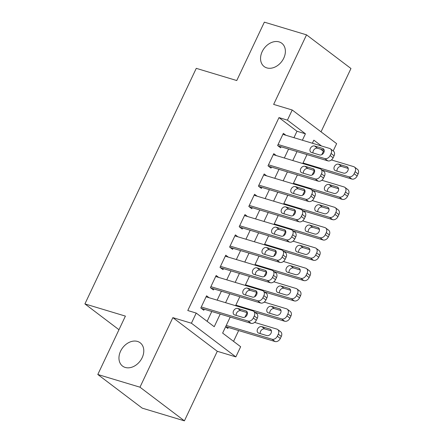 <?xml version="1.0" encoding="UTF-8"?>
<svg xmlns="http://www.w3.org/2000/svg" width="443" height="443" viewBox="0 0 443 443"><rect width="100%" height="100%" fill="white"/><g stroke="black" fill="none" stroke-linecap="round" stroke-linejoin="round"><path stroke-width="0.66" d="M137.518 341.442A14.608 10.975 127.1 0 1 140.193 342.799A14.608 10.975 127.1 0 1 141.234 359.428A14.608 10.975 127.1 0 1 125.231 367.441A14.608 10.975 127.1 0 1 122.55 366.084A14.608 10.975 127.1 0 1 121.509 349.455A14.608 10.975 127.1 0 1 137.518 341.442M279.107 41.902A14.608 10.975 127.1 0 1 281.787 43.259A14.608 10.975 127.1 0 1 282.828 59.888A14.608 10.975 127.1 0 1 266.819 67.895A14.608 10.975 127.1 0 1 264.144 66.544A14.608 10.975 127.1 0 1 263.103 49.915A14.608 10.975 127.1 0 1 279.107 41.902M230.21 317.055L222.635 333.086L240.649 346.731L235.848 356.886L191.42 323.224L196.216 313.074L214.229 326.718L220.221 314.043M217.286 351.293L172.859 317.637L139.982 387.193L97.803 374.49L142.231 408.147L184.41 420.85L217.286 351.293L235.848 356.886M321.031 131.826L350.961 68.51L306.534 34.853L273.652 104.404L292.214 109.997L336.641 143.654L333.197 150.936M321.812 154.635L323.407 151.268L324.176 151.495M233.55 341.354L238.655 330.556M245.018 317.094L247.128 312.636M254.62 296.788L256.724 292.33M264.216 276.482L266.326 272.019M273.818 256.17L275.923 251.713M283.415 235.864L285.525 231.407M293.017 215.558L295.127 211.095M302.613 195.247L304.723 190.789M312.215 174.941L314.325 170.483M139.982 387.193L184.41 420.85M97.803 374.49L125.402 316.108L84.912 303.915L196.266 68.344L236.756 80.537L264.355 22.15L306.534 34.853M209.107 297.729L206.565 295.802L200.806 307.99L203.808 310.261L204.289 309.247M218.709 277.423L216.167 275.496L210.408 287.679L213.41 289.955L213.891 288.941M228.306 257.112L225.764 255.19L220.005 267.373L223.006 269.649L223.488 268.63M237.908 236.806L235.366 234.879L229.607 247.067L232.608 249.337L233.09 248.324M247.504 216.5L244.968 214.573L239.203 226.755L242.21 229.031L242.686 228.018M257.106 196.188L254.564 194.267L248.805 206.449L251.807 208.725L252.288 207.706M266.708 175.882L264.166 173.955L258.407 186.143L261.409 188.413L261.885 187.4M276.305 155.576L273.763 153.649L268.004 165.832L271.005 168.107L271.487 167.094M323.407 151.268L320.671 149.197M313.096 143.454L312.492 142.995M225.614 326.784L227.824 328.457L228.306 327.443M293.947 137.69L296.987 131.255L278.979 117.605L187.782 310.532L196.216 313.074M207.136 321.341L211.787 311.507M217.153 300.149L221.384 291.195M226.75 279.843L230.986 270.889M236.352 259.537L240.582 250.583M245.948 239.226L250.184 230.271M255.55 218.92L259.781 209.965M265.147 198.614L269.383 189.659M274.749 178.302L278.979 169.348M284.345 157.996L288.581 149.042M285.907 135.265L283.365 133.343L277.606 145.525L280.607 147.801L281.084 146.783M84.912 303.915L118.968 329.714M172.859 317.637L191.42 323.224M278.979 117.605L287.413 120.147L292.214 109.997M321.529 145.996L313.832 140.16L312.376 143.239M307.01 154.59L302.774 163.545M297.408 174.902L293.177 183.856M287.812 195.208L283.575 204.162M278.21 215.514L273.979 224.468M268.613 235.826L264.377 244.78M259.011 256.132L254.78 265.086M249.415 276.438L245.178 285.392M239.813 296.744L235.582 305.703M302.381 140.226L305.426 133.792L287.413 120.147M225.587 302.691L229.817 293.737M235.189 282.385L239.419 273.431M244.785 262.073L249.016 253.119M254.387 241.767L258.618 232.813M263.984 221.461L268.22 212.507M273.586 201.15L277.816 192.196M283.182 180.844L287.418 171.89M292.784 160.538L297.015 151.584M296.987 131.255L305.426 133.792M282.883 134.356L329.614 148.427A4.563 3.428 -52.9 0 1 330.45 148.854A4.563 3.428 -52.9 0 1 331.071 153.505L330.113 155.537A4.563 3.428 -52.9 0 1 324.819 158.583L278.082 144.512M278.066 145.874L327.82 160.859L324.819 158.583M322.681 148.427A3.649 2.741 127.1 0 1 323.346 148.765A3.649 2.741 127.1 0 1 323.611 152.924A3.649 2.741 127.1 0 1 319.608 154.928L311.507 152.486A3.649 2.741 127.1 0 1 310.842 152.148A3.649 2.741 127.1 0 1 310.576 147.995A3.649 2.741 127.1 0 1 314.58 145.991L322.681 148.427L323.855 149.319M312.985 152.935A3.649 2.741 127.1 0 1 314.27 149.385A3.649 2.741 127.1 0 1 317.581 148.267L324.204 150.26M330.45 148.854L333.457 151.129A4.563 3.428 127.1 0 1 334.072 155.781L333.114 157.813A4.563 3.428 127.1 0 1 327.82 160.859M322.083 170.09L351.836 179.05A4.563 3.428 127.1 0 0 357.13 176.004L358.088 173.977A4.563 3.428 127.1 0 0 357.468 169.32L354.466 167.044A4.563 3.428 -52.9 0 0 353.63 166.623L331.43 159.94M354.466 167.044A4.563 3.428 -52.9 0 1 355.087 171.701L354.129 173.734A4.563 3.428 -52.9 0 1 348.829 176.779L303.04 162.985M348.22 168.451L341.597 166.457A3.649 2.741 -52.9 0 0 338.286 167.576A3.649 2.741 -52.9 0 0 337.001 171.125M346.692 166.623L338.596 164.181A3.649 2.741 -52.9 0 0 334.592 166.186A3.649 2.741 -52.9 0 0 334.853 170.345A3.649 2.741 -52.9 0 0 335.523 170.682L343.624 173.119A3.649 2.741 -52.9 0 0 347.622 171.12A3.649 2.741 -52.9 0 0 347.362 166.961A3.649 2.741 -52.9 0 0 346.692 166.623L347.871 167.515M273.281 154.662L320.018 168.739A4.563 3.428 -52.9 0 1 320.854 169.16A4.563 3.428 -52.9 0 1 321.468 173.817L320.51 175.849A4.563 3.428 -52.9 0 1 315.217 178.889L268.486 164.818M268.464 166.18L318.218 181.165L315.217 178.889M313.079 168.739A3.649 2.741 127.1 0 1 313.749 169.076A3.649 2.741 127.1 0 1 314.009 173.23A3.649 2.741 127.1 0 1 310.006 175.234L301.91 172.798A3.649 2.741 127.1 0 1 301.24 172.46A3.649 2.741 127.1 0 1 300.98 168.301A3.649 2.741 127.1 0 1 304.983 166.297L313.079 168.739L314.253 169.63M303.383 173.241A3.649 2.741 127.1 0 1 304.668 169.691A3.649 2.741 127.1 0 1 307.985 168.573L314.608 170.566M320.854 169.16L323.855 171.435A4.563 3.428 127.1 0 1 324.475 176.087L323.512 178.119A4.563 3.428 127.1 0 1 318.218 181.165M263.685 174.974L310.416 189.045A4.563 3.428 -52.9 0 1 311.252 189.471A4.563 3.428 -52.9 0 1 311.872 194.123L310.914 196.155A4.563 3.428 -52.9 0 1 305.62 199.2L258.884 185.124M258.867 186.492L308.621 201.476L305.62 199.2M303.477 189.045A3.649 2.741 127.1 0 1 304.147 189.382A3.649 2.741 127.1 0 1 304.407 193.541A3.649 2.741 127.1 0 1 300.409 195.54L292.308 193.104A3.649 2.741 127.1 0 1 291.638 192.766A3.649 2.741 127.1 0 1 291.378 188.607A3.649 2.741 127.1 0 1 295.381 186.608L303.477 189.045L304.657 189.936M293.787 193.547A3.649 2.741 127.1 0 1 295.071 189.997A3.649 2.741 127.1 0 1 298.383 188.879L305.005 190.872M311.252 189.471L314.259 191.741A4.563 3.428 127.1 0 1 314.873 196.399L313.915 198.431A4.563 3.428 127.1 0 1 308.621 201.476M254.083 195.28L300.819 209.351A4.563 3.428 -52.9 0 1 301.655 209.777A4.563 3.428 -52.9 0 1 302.27 214.429L301.312 216.461A4.563 3.428 -52.9 0 1 296.018 219.506L249.287 205.436M249.265 206.798L299.019 221.782L296.018 219.506M293.881 209.351A3.649 2.741 127.1 0 1 294.551 209.689A3.649 2.741 127.1 0 1 294.811 213.847A3.649 2.741 127.1 0 1 290.807 215.852L282.712 213.41A3.649 2.741 127.1 0 1 282.041 213.072A3.649 2.741 127.1 0 1 281.781 208.919A3.649 2.741 127.1 0 1 285.785 206.914L293.881 209.351L295.055 210.242M284.185 213.858A3.649 2.741 127.1 0 1 285.469 210.309A3.649 2.741 127.1 0 1 288.786 209.19L295.409 211.184M301.655 209.777L304.657 212.053A4.563 3.428 127.1 0 1 305.277 216.705L304.313 218.737A4.563 3.428 127.1 0 1 299.019 221.782M244.486 215.586L291.217 229.662A4.563 3.428 -52.9 0 1 292.053 230.083A4.563 3.428 -52.9 0 1 292.673 234.74L291.715 236.772A4.563 3.428 -52.9 0 1 286.416 239.813L239.685 225.742M239.669 227.104L289.423 242.088L286.416 239.813M284.279 229.662A3.649 2.741 127.1 0 1 284.949 230A3.649 2.741 127.1 0 1 285.209 234.153A3.649 2.741 127.1 0 1 281.211 236.158L273.109 233.721A3.649 2.741 127.1 0 1 272.439 233.383A3.649 2.741 127.1 0 1 272.179 229.225A3.649 2.741 127.1 0 1 276.183 227.22L284.279 229.662L285.458 230.548M274.588 234.164A3.649 2.741 127.1 0 1 275.873 230.615A3.649 2.741 127.1 0 1 279.184 229.496L285.807 231.49M292.053 230.083L295.055 232.359A4.563 3.428 127.1 0 1 295.675 237.011L294.717 239.043A4.563 3.428 127.1 0 1 289.423 242.088M312.487 190.401L342.234 199.361A4.563 3.428 127.1 0 0 347.528 196.315L348.486 194.283A4.563 3.428 127.1 0 0 347.871 189.626L344.87 187.356A4.563 3.428 -52.9 0 0 344.034 186.929L321.828 180.246M344.87 187.356A4.563 3.428 -52.9 0 1 345.485 192.007L344.527 194.04A4.563 3.428 -52.9 0 1 339.233 197.085L293.443 183.297M338.624 188.762L332.001 186.763A3.649 2.741 -52.9 0 0 328.684 187.887A3.649 2.741 -52.9 0 0 327.399 191.431M337.095 186.929L328.994 184.493A3.649 2.741 -52.9 0 0 324.996 186.492A3.649 2.741 -52.9 0 0 325.256 190.651A3.649 2.741 -52.9 0 0 325.926 190.988L334.022 193.43A3.649 2.741 -52.9 0 0 338.026 191.426A3.649 2.741 -52.9 0 0 337.765 187.267A3.649 2.741 -52.9 0 0 337.095 186.929L338.269 187.821M302.885 210.707L332.638 219.667A4.563 3.428 127.1 0 0 337.931 216.621L338.889 214.589A4.563 3.428 127.1 0 0 338.269 209.938L335.268 207.662A4.563 3.428 -52.9 0 0 334.432 207.241L312.232 200.552M335.268 207.662A4.563 3.428 -52.9 0 1 335.888 212.319L334.925 214.346A4.563 3.428 -52.9 0 1 329.631 217.391L283.841 203.603M329.022 209.068L322.399 207.075A3.649 2.741 -52.9 0 0 319.087 208.193A3.649 2.741 -52.9 0 0 317.797 211.743M327.493 207.235L319.397 204.799A3.649 2.741 -52.9 0 0 315.394 206.803A3.649 2.741 -52.9 0 0 315.654 210.957A3.649 2.741 -52.9 0 0 316.324 211.3L324.426 213.736A3.649 2.741 -52.9 0 0 328.424 211.732A3.649 2.741 -52.9 0 0 328.163 207.579A3.649 2.741 -52.9 0 0 327.493 207.235L328.673 208.127M293.283 231.013L323.036 239.973A4.563 3.428 127.1 0 0 328.329 236.927L329.287 234.901A4.563 3.428 127.1 0 0 328.673 230.244L325.671 227.968A4.563 3.428 -52.9 0 0 324.835 227.547L302.63 220.863M325.671 227.968A4.563 3.428 -52.9 0 1 326.286 232.625L325.328 234.657A4.563 3.428 -52.9 0 1 320.034 237.703L274.239 223.909M319.425 229.374L312.802 227.381A3.649 2.741 -52.9 0 0 309.485 228.499A3.649 2.741 -52.9 0 0 308.201 232.049M317.897 227.547L309.795 225.105A3.649 2.741 -52.9 0 0 305.797 227.109A3.649 2.741 -52.9 0 0 306.058 231.268A3.649 2.741 -52.9 0 0 306.728 231.606L314.823 234.042A3.649 2.741 -52.9 0 0 318.827 232.043A3.649 2.741 -52.9 0 0 318.567 227.885A3.649 2.741 -52.9 0 0 317.897 227.547L319.071 228.438M283.686 251.325L313.434 260.285A4.563 3.428 127.1 0 0 318.727 257.239L319.691 255.207A4.563 3.428 127.1 0 0 319.071 250.55L316.069 248.279A4.563 3.428 -52.9 0 0 315.233 247.853L293.028 241.169M316.069 248.279A4.563 3.428 -52.9 0 1 316.69 252.931L315.726 254.963A4.563 3.428 -52.9 0 1 310.432 258.009L264.643 244.22M309.823 249.686L303.2 247.687A3.649 2.741 -52.9 0 0 299.889 248.805A3.649 2.741 -52.9 0 0 298.599 252.355M308.295 247.853L300.199 245.416A3.649 2.741 -52.9 0 0 296.195 247.415A3.649 2.741 -52.9 0 0 296.456 251.574A3.649 2.741 -52.9 0 0 297.126 251.912L305.227 254.354A3.649 2.741 -52.9 0 0 309.225 252.349A3.649 2.741 -52.9 0 0 308.965 248.191A3.649 2.741 -52.9 0 0 308.295 247.853L309.474 248.744M234.884 235.897L281.621 249.968A4.563 3.428 -52.9 0 1 282.457 250.395A4.563 3.428 -52.9 0 1 283.071 255.046L282.113 257.078A4.563 3.428 -52.9 0 1 276.82 260.124L230.089 246.048M230.067 247.415L279.821 262.394L276.82 260.124M274.682 249.968A3.649 2.741 127.1 0 1 275.352 250.306A3.649 2.741 127.1 0 1 275.612 254.465A3.649 2.741 127.1 0 1 271.609 256.464L263.513 254.027A3.649 2.741 127.1 0 1 262.843 253.689A3.649 2.741 127.1 0 1 262.583 249.531A3.649 2.741 127.1 0 1 266.581 247.532L274.682 249.968L275.856 250.86M264.986 254.47A3.649 2.741 127.1 0 1 266.271 250.921A3.649 2.741 127.1 0 1 269.588 249.802L276.21 251.796M282.457 250.395L285.458 252.665A4.563 3.428 127.1 0 1 286.073 257.322L285.115 259.354A4.563 3.428 127.1 0 1 279.821 262.394M274.084 271.631L303.837 280.591A4.563 3.428 127.1 0 0 309.131 277.545L310.089 275.513A4.563 3.428 127.1 0 0 309.474 270.861L306.473 268.585A4.563 3.428 -52.9 0 0 305.637 268.165L283.431 261.475M306.473 268.585A4.563 3.428 -52.9 0 1 307.088 273.242L306.13 275.269A4.563 3.428 -52.9 0 1 300.836 278.315L255.041 264.526M300.227 269.992L293.598 267.998A3.649 2.741 -52.9 0 0 290.287 269.117A3.649 2.741 -52.9 0 0 289.002 272.666M298.698 268.159L290.597 265.722A3.649 2.741 -52.9 0 0 286.599 267.727A3.649 2.741 -52.9 0 0 286.859 271.88A3.649 2.741 -52.9 0 0 287.529 272.224L295.625 274.66A3.649 2.741 -52.9 0 0 299.629 272.655A3.649 2.741 -52.9 0 0 299.368 268.497A3.649 2.741 -52.9 0 0 298.698 268.159L299.872 269.051M225.288 256.204L272.019 270.274A4.563 3.428 -52.9 0 1 272.855 270.701A4.563 3.428 -52.9 0 1 273.475 275.352L272.511 277.384A4.563 3.428 -52.9 0 1 267.218 280.43L220.487 266.359M220.47 267.722L270.219 282.706L267.218 280.43M265.08 270.274A3.649 2.741 127.1 0 1 265.75 270.612A3.649 2.741 127.1 0 1 266.01 274.771A3.649 2.741 127.1 0 1 262.012 276.775L253.911 274.333A3.649 2.741 127.1 0 1 253.241 273.995A3.649 2.741 127.1 0 1 252.981 269.842A3.649 2.741 127.1 0 1 256.984 267.838L265.08 270.274L266.26 271.166M255.384 274.782A3.649 2.741 127.1 0 1 256.674 271.232A3.649 2.741 127.1 0 1 259.986 270.114L266.608 272.107M272.855 270.701L275.856 272.977A4.563 3.428 127.1 0 1 276.476 277.628L275.518 279.66A4.563 3.428 127.1 0 1 270.219 282.706M264.488 291.937L294.235 300.897A4.563 3.428 127.1 0 0 299.529 297.851L300.492 295.824A4.563 3.428 127.1 0 0 299.872 291.167L296.871 288.891A4.563 3.428 -52.9 0 0 296.035 288.471L273.829 281.787M296.871 288.891A4.563 3.428 -52.9 0 1 297.491 293.548L296.528 295.581A4.563 3.428 -52.9 0 1 291.234 298.626L245.444 284.832M290.625 290.298L284.002 288.304A3.649 2.741 -52.9 0 0 280.685 289.423A3.649 2.741 -52.9 0 0 279.4 292.973M289.096 288.471L281 286.028A3.649 2.741 -52.9 0 0 276.997 288.033A3.649 2.741 -52.9 0 0 277.257 292.192A3.649 2.741 -52.9 0 0 277.927 292.53L286.023 294.966A3.649 2.741 -52.9 0 0 290.027 292.967A3.649 2.741 -52.9 0 0 289.766 288.808A3.649 2.741 -52.9 0 0 289.096 288.471L290.276 289.362M215.686 276.51L262.422 290.586A4.563 3.428 -52.9 0 1 263.258 291.007A4.563 3.428 -52.9 0 1 263.873 295.664L262.915 297.69A4.563 3.428 -52.9 0 1 257.621 300.736L210.885 286.665M210.868 288.028L260.622 303.012L257.621 300.736M255.484 290.586A3.649 2.741 127.1 0 1 256.154 290.924A3.649 2.741 127.1 0 1 256.414 295.077A3.649 2.741 127.1 0 1 252.41 297.081L244.314 294.645A3.649 2.741 127.1 0 1 243.644 294.307A3.649 2.741 127.1 0 1 243.384 290.148A3.649 2.741 127.1 0 1 247.382 288.144L255.484 290.586L256.658 291.472M245.787 295.088A3.649 2.741 127.1 0 1 247.072 291.538A3.649 2.741 127.1 0 1 250.384 290.42L257.012 292.413M263.258 291.007L266.26 293.283A4.563 3.428 127.1 0 1 266.874 297.934L265.916 299.966A4.563 3.428 127.1 0 1 260.622 303.012M254.886 312.249L284.639 321.208A4.563 3.428 127.1 0 0 289.932 318.163L290.89 316.13A4.563 3.428 127.1 0 0 290.276 311.473L287.274 309.203A4.563 3.428 -52.9 0 0 286.433 308.777L264.233 302.093M287.274 309.203A4.563 3.428 -52.9 0 1 287.889 313.854L286.931 315.887A4.563 3.428 -52.9 0 1 281.637 318.932L235.842 305.144M281.028 310.609L274.4 308.61A3.649 2.741 -52.9 0 0 271.088 309.729A3.649 2.741 -52.9 0 0 269.804 313.279M279.5 308.777L271.398 306.34A3.649 2.741 -52.9 0 0 267.4 308.339A3.649 2.741 -52.9 0 0 267.661 312.498A3.649 2.741 -52.9 0 0 268.331 312.836L276.426 315.278A3.649 2.741 -52.9 0 0 280.43 313.273A3.649 2.741 -52.9 0 0 280.17 309.114A3.649 2.741 -52.9 0 0 279.5 308.777L280.674 309.668M206.089 296.821L252.82 310.892A4.563 3.428 -52.9 0 1 253.656 311.313A4.563 3.428 -52.9 0 1 254.276 315.97L253.313 318.002A4.563 3.428 -52.9 0 1 248.019 321.048L201.288 306.971M201.266 308.339L251.02 323.318L248.019 321.048M245.882 310.892A3.649 2.741 127.1 0 1 246.552 311.23A3.649 2.741 127.1 0 1 246.812 315.388A3.649 2.741 127.1 0 1 242.814 317.387L234.712 314.951A3.649 2.741 127.1 0 1 234.042 314.613A3.649 2.741 127.1 0 1 233.782 310.454A3.649 2.741 127.1 0 1 237.786 308.455L245.882 310.892L247.061 311.783M236.185 315.394A3.649 2.741 127.1 0 1 237.476 311.844A3.649 2.741 127.1 0 1 240.787 310.726L247.41 312.719M253.656 311.313L256.658 313.589A4.563 3.428 127.1 0 1 257.278 318.246L256.314 320.278A4.563 3.428 127.1 0 1 251.02 323.318M225.675 326.652L275.037 341.514A4.563 3.428 127.1 0 0 280.33 338.469L281.294 336.436A4.563 3.428 127.1 0 0 280.674 331.785L277.672 329.509A4.563 3.428 -52.9 0 0 276.836 329.088L254.631 322.399M277.672 329.509A4.563 3.428 -52.9 0 1 278.293 334.166L277.329 336.193A4.563 3.428 -52.9 0 1 272.035 339.238L226.246 325.45M271.426 330.915L264.803 328.922A3.649 2.741 -52.9 0 0 261.486 330.041A3.649 2.741 -52.9 0 0 260.202 333.59M269.898 329.083L261.802 326.646A3.649 2.741 -52.9 0 0 257.798 328.651A3.649 2.741 -52.9 0 0 258.059 332.804A3.649 2.741 -52.9 0 0 258.729 333.147L266.824 335.584A3.649 2.741 -52.9 0 0 270.828 333.579A3.649 2.741 -52.9 0 0 270.568 329.42A3.649 2.741 -52.9 0 0 269.898 329.083L271.077 329.974M334.072 155.781L331.071 153.505M333.114 157.813L330.113 155.537M314.58 145.991L317.581 148.267M348.829 176.779L351.836 179.05M354.129 173.734L357.13 176.004M355.087 171.701L358.088 173.977M341.597 166.457L338.596 164.181M324.475 176.087L321.468 173.817M323.512 178.119L320.51 175.849M304.983 166.297L307.985 168.573M314.873 196.399L311.872 194.123M313.915 198.431L310.914 196.155M295.381 186.608L298.383 188.879M305.277 216.705L302.27 214.429M304.313 218.737L301.312 216.461M285.785 206.914L288.786 209.19M295.675 237.011L292.673 234.74M294.717 239.043L291.715 236.772M276.183 227.22L279.184 229.496M339.233 197.085L342.234 199.361M344.527 194.04L347.528 196.315M345.485 192.007L348.486 194.283M332.001 186.763L328.994 184.493M329.631 217.391L332.638 219.667M334.925 214.346L337.931 216.621M335.888 212.319L338.889 214.589M322.399 207.075L319.397 204.799M320.034 237.703L323.036 239.973M325.328 234.657L328.329 236.927M326.286 232.625L329.287 234.901M312.802 227.381L309.795 225.105M310.432 258.009L313.434 260.285M315.726 254.963L318.727 257.239M316.69 252.931L319.691 255.207M303.2 247.687L300.199 245.416M286.073 257.322L283.071 255.046M285.115 259.354L282.113 257.078M266.581 247.532L269.588 249.802M300.836 278.315L303.837 280.591M306.13 275.269L309.131 277.545M307.088 273.242L310.089 275.513M293.598 267.998L290.597 265.722M276.476 277.628L273.475 275.352M275.518 279.66L272.511 277.384M256.984 267.838L259.986 270.114M291.234 298.626L294.235 300.897M296.528 295.581L299.529 297.851M297.491 293.548L300.492 295.824M284.002 288.304L281 286.028M266.874 297.934L263.873 295.664M265.916 299.966L262.915 297.69M247.382 288.144L250.384 290.42M281.637 318.932L284.639 321.208M286.931 315.887L289.932 318.163M287.889 313.854L290.89 316.13M274.4 308.61L271.398 306.34M257.278 318.246L254.276 315.97M256.314 320.278L253.313 318.002M237.786 308.455L240.787 310.726M272.035 339.238L275.037 341.514M277.329 336.193L280.33 338.469M278.293 334.166L281.294 336.436M264.803 328.922L261.802 326.646"/></g></svg>
